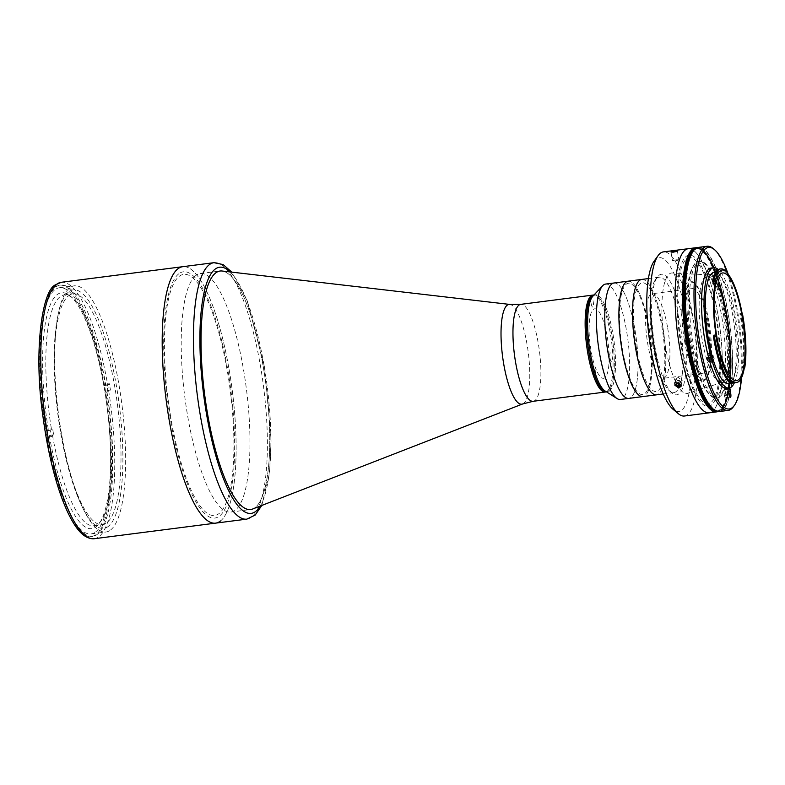 <?xml version="1.0" encoding="UTF-8"?>
<svg xmlns="http://www.w3.org/2000/svg" width="785" height="785" viewBox="0 0 785 785"><rect width="100%" height="100%" fill="white"/><g stroke="black" fill="none" stroke-linecap="round" stroke-linejoin="round"><path stroke-width="0.59" stroke-dasharray="3.92 2.94" d="M108.34 526.372A120.223 31.057 -97.3 0 1 60.406 431.22A120.223 31.057 -97.3 0 1 68.678 291.883A120.223 31.057 -97.3 0 1 116.622 387.025A120.223 31.057 -97.3 0 1 108.34 526.372M605.333 392.029A48.866 12.619 82.7 0 0 607.168 391.215A48.866 12.619 82.7 0 0 611.113 338.247A48.866 12.619 82.7 0 0 592.881 295.091A48.866 12.619 -97.3 0 1 610.534 334.577A48.866 12.619 -97.3 0 1 605.333 392.029M252.662 509.004A120.223 31.057 82.7 0 0 255.233 507.502A120.223 31.057 82.7 0 0 265.497 381A120.223 31.057 82.7 0 0 222.096 271.011M195.759 275.564A120.223 31.057 82.7 0 0 186.045 405.874A120.223 31.057 82.7 0 0 230.898 512.046A120.223 31.057 82.7 0 0 235.421 510.054A120.223 31.057 82.7 0 0 245.126 379.744A120.223 31.057 82.7 0 0 200.273 273.563A120.223 31.057 82.7 0 0 195.759 275.564M110.636 529.944A124.099 32.057 82.7 0 0 120.664 395.424A124.099 32.057 82.7 0 0 74.359 285.818A124.099 32.057 82.7 0 0 69.698 287.889A124.099 32.057 82.7 0 0 59.67 422.399A124.099 32.057 82.7 0 0 105.975 532.004A124.099 32.057 82.7 0 0 110.636 529.944M95.77 531.847A124.099 32.057 82.7 0 0 105.789 397.338A124.099 32.057 82.7 0 0 59.493 287.732A124.099 32.057 82.7 0 0 54.822 289.793A124.099 32.057 82.7 0 0 44.804 424.302A124.099 32.057 82.7 0 0 91.099 533.908A124.099 32.057 82.7 0 0 95.77 531.847M220.487 520.985A129.27 33.392 82.7 0 0 230.927 380.872A129.27 33.392 82.7 0 0 182.699 266.694A129.27 33.392 -97.3 0 1 229.387 371.158A129.27 33.392 -97.3 0 1 215.63 523.134M178.695 273.887A124.099 32.057 82.7 0 0 170.149 417.728A124.099 32.057 82.7 0 0 219.633 515.941A124.099 32.057 82.7 0 0 228.18 372.11A124.099 32.057 82.7 0 0 178.695 273.887M108.026 391.96A116.347 30.056 82.7 0 0 107.506 388.791A116.347 30.056 82.7 0 0 106.966 385.651L105.72 385.808A116.347 30.056 82.7 0 0 72.76 298.123A116.347 30.056 82.7 0 0 64.252 294.944A116.347 30.056 82.7 0 0 51.349 428.561L52.585 428.404A116.347 30.056 82.7 0 0 53.105 431.564A116.347 30.056 82.7 0 0 53.645 434.704L52.409 434.861A116.347 30.056 82.7 0 0 93.886 525.734A116.347 30.056 82.7 0 0 101.314 520.514A116.347 30.056 82.7 0 0 106.789 392.117L110.45 390.057L106.731 390.528L104.915 391.96L106.789 392.117M114.934 387.839A116.347 30.056 82.7 0 0 72.917 293.825A116.347 30.056 82.7 0 0 60.533 430.602A116.347 30.056 82.7 0 0 102.56 524.625A116.347 30.056 82.7 0 0 114.934 387.839M105.72 385.808L103.846 385.651A118.927 30.723 82.7 0 0 70.14 295.945A118.927 30.723 82.7 0 0 48.268 429.356L51.349 428.561M103.846 385.651L105.661 384.228A126.689 32.725 82.7 0 0 55.696 287.104A126.689 32.725 82.7 0 0 46.452 430.779L48.268 429.356M52.409 434.861L49.327 435.655L47.512 437.078L51.231 436.607A126.689 32.725 -97.3 0 1 50.161 430.298L52.585 428.404M50.161 430.298L46.452 430.779M51.231 436.607L53.645 434.704M49.327 435.655A118.927 30.723 82.7 0 0 99.332 523.271A118.927 30.723 82.7 0 0 104.915 391.96M47.512 437.078A126.689 32.725 82.7 0 0 97.487 534.202A126.689 32.725 82.7 0 0 106.731 390.528M106.966 385.651L109.38 383.747A126.689 32.725 -97.3 0 1 110.45 390.057M105.661 384.228L109.38 383.747M170.757 417.247A121.518 31.39 -97.3 0 1 179.117 276.408A121.518 31.39 -97.3 0 1 227.571 372.581A121.518 31.39 -97.3 0 1 219.211 513.419A121.518 31.39 -97.3 0 1 170.757 417.247M200.273 273.563L220.075 271.021A120.223 31.057 -97.3 0 1 263.485 368.165A120.223 31.057 -97.3 0 1 250.709 509.504L230.898 512.046M594.039 294.944A48.866 12.619 -97.3 0 1 594.117 294.934L594.039 294.944A48.866 12.619 -97.3 0 1 594.117 294.934A48.866 12.619 -97.3 0 1 611.77 334.42A48.866 12.619 -97.3 0 1 606.569 391.862A48.866 12.619 -97.3 0 1 606.481 391.872A48.866 12.619 -97.3 0 0 606.569 391.862L606.481 391.882M593.009 371.56A4.524 1.168 82.7 0 0 594.814 375.142A4.524 1.168 82.7 0 0 595.118 369.902A4.524 1.168 82.7 0 0 593.323 366.32A4.524 1.168 82.7 0 0 593.009 371.56M610.023 358.186A4.524 1.168 82.7 0 0 611.819 361.767A4.524 1.168 82.7 0 0 612.133 356.527A4.524 1.168 82.7 0 0 610.328 352.946A4.524 1.168 82.7 0 0 610.023 358.186M591.115 303.422A4.524 1.168 82.7 0 0 592.92 306.994A4.524 1.168 82.7 0 0 593.234 301.754A4.524 1.168 82.7 0 0 591.429 298.172A4.524 1.168 82.7 0 0 591.115 303.422M607.296 337.118A35.031 9.047 -97.3 0 1 604.882 377.722A35.031 9.047 -97.3 0 1 590.919 350.002A35.031 9.047 -97.3 0 1 593.332 309.398A35.031 9.047 -97.3 0 1 607.296 337.118M592.881 296.18A48.866 12.619 -97.3 0 1 595.364 294.777A48.866 12.619 -97.3 0 1 613.006 334.263A48.866 12.619 -97.3 0 1 607.806 391.705A48.866 12.619 -97.3 0 1 605.058 390.969M595.364 294.777L594.117 294.934A48.866 12.619 -97.3 0 1 611.77 334.42A48.866 12.619 -97.3 0 1 606.569 391.862L607.806 391.705M605.588 284.072A58.169 15.023 -97.3 0 1 626.597 331.084A58.169 15.023 -97.3 0 1 620.405 399.477M613.998 283.002A58.169 15.023 -97.3 0 1 635.006 330.004A58.169 15.023 -97.3 0 1 628.814 398.397A58.169 15.023 -97.3 0 0 635.006 330.004A58.169 15.023 -97.3 0 0 613.998 283.002M688.209 248.708A82.729 21.372 -97.3 0 1 718.089 315.56A82.729 21.372 -97.3 0 1 709.287 412.822A82.729 21.372 -97.3 0 0 718.089 315.56A82.729 21.372 -97.3 0 0 688.209 248.708M684.461 416.011A82.729 21.372 82.7 0 0 693.263 318.749A82.729 21.372 82.7 0 0 663.384 251.897M654.131 261.14A77.568 20.037 -97.3 0 1 687.101 320.329A77.568 20.037 -97.3 0 1 673.177 409.397M652.894 345.596A58.169 15.023 -97.3 0 1 655.367 279.823A58.169 15.023 -97.3 0 1 659.076 277.203A58.169 15.023 -97.3 0 1 680.085 324.215A58.169 15.023 -97.3 0 1 673.903 392.608A58.169 15.023 -97.3 0 1 669.644 391.018A58.169 15.023 -97.3 0 1 652.894 345.596M683.176 323.42A60.759 15.69 82.7 0 0 657.349 277.056A60.759 15.69 82.7 0 0 654.759 345.753A60.759 15.69 82.7 0 0 672.264 393.187A60.759 15.69 82.7 0 0 683.176 323.42M641.737 279.431A58.169 15.023 -97.3 0 1 662.746 326.442A58.169 15.023 -97.3 0 1 656.554 394.835A58.169 15.023 -97.3 0 0 662.746 326.442A58.169 15.023 -97.3 0 0 641.737 279.431M678.171 377.34L675.826 379.224L679.849 382.207L682.185 380.401L678.171 377.34M711.318 356.292L708.973 361.453L711.485 362.346L713.85 357.214L711.318 356.292M708.904 359.373L706.392 358.48L708.737 353.319L711.269 354.241L708.904 359.373M676.454 259.776C671.95 260.61 671.44 261.012 674.943 260.963C679.437 259.982 679.938 259.59 676.454 259.776L678.878 259.766L677.386 250.945M671.008 252.024L672.5 260.846L674.943 260.963M680.919 344.782A76.273 19.703 -97.3 0 1 686.168 256.381A76.273 19.703 -97.3 0 1 716.577 316.748A76.273 19.703 -97.3 0 1 711.328 405.148A76.273 19.703 -97.3 0 1 680.919 344.782M697.06 247.746A82.729 21.372 -97.3 0 1 725.517 314.608A82.729 21.372 -97.3 0 1 718.089 411.517M721.896 317.454A67.225 17.368 -97.3 0 1 717.264 395.365A67.225 17.368 -97.3 0 1 690.466 342.162A67.225 17.368 -97.3 0 1 695.088 264.251A67.225 17.368 -97.3 0 1 721.896 317.454M715.969 317.218A73.682 19.036 -97.3 0 1 710.896 402.626A73.682 19.036 -97.3 0 1 681.517 344.311A73.682 19.036 -97.3 0 1 686.59 258.903A73.682 19.036 -97.3 0 1 715.969 317.218M716.254 282.247A54.293 14.022 82.7 0 0 708.413 274.848A54.293 14.022 82.7 0 0 707.756 274.868A54.293 14.022 82.7 0 0 701.976 338.698A54.293 14.022 82.7 0 0 721.582 382.57A54.293 14.022 82.7 0 0 722.229 382.432A54.293 14.022 82.7 0 0 727.95 373.287M665.042 344.438A60.759 15.69 82.7 0 0 687.699 393.373A60.759 15.69 82.7 0 0 693.449 322.105A60.759 15.69 82.7 0 0 672.245 272.974A60.759 15.69 82.7 0 0 665.042 344.438M728.5 383.512A56.108 14.493 82.7 0 0 734.475 317.552A56.108 14.493 82.7 0 0 714.213 272.218M713.83 335.215A56.108 14.493 82.7 0 0 714.056 336.618M714.085 336.785A56.108 14.493 82.7 0 0 714.183 337.413A56.108 14.493 82.7 0 0 731.051 381.745L733.278 381.461M727.597 273.749L725.369 274.034A56.108 14.493 82.7 0 0 720.159 271.453A56.108 14.493 82.7 0 0 713.349 281.952M742.1 313.372L739.862 313.666A56.108 14.493 82.7 0 1 740.422 316.787A56.108 14.493 82.7 0 1 742.178 367.566L744.406 367.282M726.606 388.31A60.631 15.661 82.7 0 0 733.053 317.032A60.631 15.661 82.7 0 0 711.161 268.048M734.387 382.756A60.631 15.661 82.7 0 0 735.535 316.718A60.631 15.661 82.7 0 0 718.275 269.559M741.56 377.673A81.444 21.038 82.7 0 0 737.92 313.215A81.444 21.038 82.7 0 0 728.323 274.564M713.153 248.541A82.729 21.372 -97.3 0 1 736.987 313.137A82.729 21.372 -97.3 0 1 733.465 406.679M719.511 411.507A82.729 21.372 82.7 0 0 728.313 314.245A82.729 21.372 82.7 0 0 698.434 247.393M743.954 368.302L742.963 368.43A58.561 15.131 82.7 0 0 740.991 316.335A58.561 15.131 82.7 0 0 740.647 314.343L741.639 314.226A58.561 15.131 -97.3 0 1 741.982 316.208A58.561 15.131 -97.3 0 1 743.954 368.302L744.308 367.871M725.114 270.491A58.561 15.131 -97.3 0 1 725.899 271.198L727.077 272.179L724.957 272.444L724.908 271.325L725.899 271.198M724.908 271.325A58.561 15.131 82.7 0 0 719.845 269.01M742.473 314.334L741.639 314.226M725.428 392.186A2.973 0.765 82.7 0 0 724.359 389.782A2.973 0.765 82.7 0 0 724.045 393.275L724.427 395.552A2.973 0.765 82.7 0 0 725.497 397.956A2.973 0.765 82.7 0 0 725.811 394.453L725.428 392.186L728.882 391.744M724.987 316.855A68.511 17.702 82.7 0 0 697.669 262.632A68.511 17.702 82.7 0 0 692.949 342.044A68.511 17.702 82.7 0 0 720.277 396.268A68.511 17.702 82.7 0 0 724.987 316.855M730.845 383.875L730.776 382.727L732.896 382.462M708.943 321.899A49.121 12.688 82.7 0 0 694.794 283.552A49.121 12.688 82.7 0 0 685.972 339.954A49.121 12.688 82.7 0 0 706.853 377.448A49.121 12.688 82.7 0 0 708.943 321.899M684.432 340.356A50.417 13.021 -97.3 0 1 693.489 282.463A50.417 13.021 -97.3 0 1 708.001 321.821A50.417 13.021 -97.3 0 1 705.862 378.831A50.417 13.021 -97.3 0 1 684.432 340.356M667.701 328.189A42.655 11.019 -97.3 0 1 663.158 378.341A42.655 11.019 -97.3 0 1 647.753 343.869A42.655 11.019 -97.3 0 1 652.296 293.718A42.655 11.019 -97.3 0 1 667.701 328.189M707.432 323.086A42.655 11.019 -97.3 0 1 702.889 373.238A42.655 11.019 -97.3 0 1 687.483 338.767A42.655 11.019 -97.3 0 1 692.027 288.615A42.655 11.019 -97.3 0 1 707.432 323.086M628.118 281.187A58.169 15.023 -97.3 0 1 649.126 328.189A58.169 15.023 -97.3 0 1 642.935 396.582A58.169 15.023 -97.3 0 0 649.126 328.189A58.169 15.023 -97.3 0 0 628.118 281.187M622.407 349.197A56.108 14.493 82.7 0 0 644.779 393.599A56.108 14.493 82.7 0 0 648.636 328.572A56.108 14.493 82.7 0 0 626.273 284.17A56.108 14.493 82.7 0 0 622.407 349.197M636.331 347.205A54.813 14.159 -97.3 0 1 640.109 283.679A54.813 14.159 -97.3 0 1 661.961 327.06A54.813 14.159 -97.3 0 1 658.193 390.587A54.813 14.159 -97.3 0 1 636.331 347.205M716.636 411.232A82.091 21.205 82.7 0 0 725.369 314.726A82.091 21.205 82.7 0 0 695.726 248.394M716.784 411.212L717.127 411.163A82.091 21.205 82.7 0 1 716.754 411.203A82.091 21.205 82.7 0 0 717.127 411.163A82.091 21.205 82.7 0 0 725.86 314.657A82.091 21.205 82.7 0 0 696.216 248.325A82.091 21.205 82.7 0 0 695.844 248.384A82.091 21.205 82.7 0 1 696.216 248.325L696.717 248.266A82.091 21.205 82.7 0 0 695.687 248.492A82.091 21.205 82.7 0 1 696.717 248.266L697.208 248.197A82.091 21.205 82.7 0 0 695.235 248.835M715.93 410.869A82.091 21.205 82.7 0 0 718.187 411.026A82.091 21.205 82.7 0 0 726.92 314.52A82.091 21.205 82.7 0 0 697.276 248.188A82.091 21.205 82.7 0 0 695.127 248.923M728.166 314.363A82.091 21.205 82.7 0 0 698.513 248.031A82.091 21.205 82.7 0 0 689.779 344.536A82.091 21.205 82.7 0 0 719.423 410.869A82.091 21.205 82.7 0 0 728.166 314.363M723.898 316.904A69.159 17.869 82.7 0 0 696.324 262.161A69.159 17.869 82.7 0 0 691.565 342.319A69.159 17.869 82.7 0 0 719.138 397.063A69.159 17.869 82.7 0 0 723.898 316.904M716.048 410.918A82.091 21.205 82.7 0 0 718.118 411.036L717.627 411.104A82.091 21.205 82.7 0 0 726.361 314.599A82.091 21.205 82.7 0 1 717.627 411.104A82.091 21.205 82.7 0 1 716.568 411.134A82.091 21.205 82.7 0 0 717.627 411.104L717.127 411.163A82.091 21.205 82.7 0 0 725.86 314.657A82.091 21.205 82.7 0 0 696.216 248.325L695.873 248.374M726.361 314.599A82.091 21.205 82.7 0 0 696.717 248.266A82.091 21.205 82.7 0 1 726.361 314.599M718.118 411.036A82.091 21.205 82.7 0 0 726.851 314.53A82.091 21.205 82.7 0 0 697.208 248.197M723.829 316.904A69.159 17.869 82.7 0 0 696.256 262.17A69.159 17.869 82.7 0 0 691.497 342.329A69.159 17.869 82.7 0 0 719.07 397.063A69.159 17.869 82.7 0 0 723.829 316.904M681.027 385.298A3.15 2.375 -169.5 0 0 681.203 384.974A3.15 2.375 -169.5 0 0 679.192 381.804A3.15 2.375 -169.5 0 0 675.247 383.031A3.15 2.375 -169.5 0 0 675.149 384.199M674.619 382.53A3.876 2.924 -169.5 0 0 677.092 386.436A3.876 2.924 -169.5 0 0 681.939 384.925A3.876 2.924 -169.5 0 0 679.467 381.029A3.876 2.924 -169.5 0 0 674.619 382.53M680.252 384.169L678.917 382.442L676.739 382.619L676.415 383.355M676.739 382.619L676.052 384.189M677.112 380.617L679.29 380.431L680.772 381.814L680.085 383.374L679.094 383.463M676.425 382.177L677.494 383.168M708.198 360.433A3.15 2.836 139.1 0 1 713.163 356.547A3.15 2.836 139.1 0 1 708.198 360.433M707.511 360.737A3.876 3.493 139.1 0 1 713.614 355.968A3.876 3.493 139.1 0 1 707.511 360.737M711.602 356.498L712.819 358.097L711.907 360.089L709.768 360.482L708.541 358.882L709.463 356.881L711.602 356.498M708.541 358.882L707.658 357.862L708.58 355.87L709.463 356.881M707.658 357.862L708.884 359.461L711.024 359.079L711.936 357.077L710.71 355.477L708.58 355.87M533.152 401.292A48.866 12.619 82.7 0 0 534.987 400.478A48.866 12.619 82.7 0 0 538.942 347.519A48.866 12.619 82.7 0 0 520.71 304.364M522.614 403.971A50.289 12.992 82.7 0 0 523.693 403.353A50.289 12.992 82.7 0 0 527.981 350.434A50.289 12.992 82.7 0 0 509.828 304.433M94.239 538.726A129.27 33.392 82.7 0 0 99.096 536.577A129.27 33.392 82.7 0 0 109.537 396.454A129.27 33.392 82.7 0 0 61.308 282.286M54.4 287.271A126.689 32.725 82.7 0 0 45.677 434.105A126.689 32.725 82.7 0 0 96.192 534.369A126.689 32.725 82.7 0 0 104.915 387.535A126.689 32.725 82.7 0 0 54.4 287.271M230.191 271.953A124.099 32.057 -97.3 0 1 264.398 367.459A124.099 32.057 -97.3 0 1 260.247 506.05M213.962 262.681A129.27 33.392 -97.3 0 1 260.649 367.144A129.27 33.392 -97.3 0 1 246.892 519.12M724.045 393.275L729 392.647M725.811 394.453L729.226 394.021M724.427 395.552L729.383 394.914M59.493 287.732L74.359 285.818M91.099 533.908L105.975 532.004M64.252 294.944L72.917 293.825M72.76 298.123L70.14 295.945M101.314 520.514L99.332 523.271M93.886 525.734L102.56 524.625M261.788 505.452L269.54 472.953L271.1 439.855L264.535 367.233L247.226 300.802L231.83 272.14M655.367 279.823L657.349 277.056M659.076 277.203L648.41 278.577M675.826 379.224L674.737 385.082M706.392 358.48L708.973 361.453M711.279 354.241L713.85 357.214M682.185 380.401L681.095 386.259M673.903 392.608L663.237 393.972M669.644 391.018L672.264 393.187M721.582 382.57L736.448 380.666M722.229 382.432L687.699 393.373M715.861 272.002L720.159 271.453M724.359 389.782L729.314 389.144M725.497 397.956L730.452 397.318M730.148 383.296L732.444 383.001M708.413 274.848L672.245 272.974M707.756 274.868L722.622 272.954M694.794 283.552L693.489 282.463M702.889 373.238L663.158 378.341M692.027 288.615L652.296 293.718M706.853 377.448L705.862 378.831M697.276 248.188L698.513 248.031M718.187 411.026L719.423 410.869"/><path stroke-width="1.18" d="M591.046 295.906A48.866 12.619 82.7 0 0 587.101 348.864A48.866 12.619 82.7 0 0 605.333 392.029A48.866 12.619 -97.3 0 1 587.68 352.543A48.866 12.619 -97.3 0 1 592.881 295.091A48.866 12.619 82.7 0 0 591.046 295.906M522.614 403.971A50.289 12.992 82.7 0 1 503.283 361.355A50.289 12.992 82.7 0 1 507.1 305.267A50.289 12.992 82.7 0 1 509.828 304.433L222.096 271.011A120.223 31.057 82.7 0 0 220.094 271.021A120.223 31.057 82.7 0 0 215.581 273.013A120.223 31.057 82.7 0 0 205.866 403.323A120.223 31.057 82.7 0 0 250.719 509.504A120.223 31.057 82.7 0 0 252.662 509.004L522.614 403.971L533.152 401.292L606.481 391.882A48.866 12.619 -97.3 0 1 588.917 352.377A48.866 12.619 -97.3 0 1 594.039 294.944L520.71 304.364A48.866 12.619 82.7 0 0 518.865 305.169A48.866 12.619 82.7 0 0 514.921 358.137A48.866 12.619 82.7 0 0 533.152 401.292M94.239 538.726C83.396 539.236 75.811 527.922 69.983 516.824C65.547 508.268 61.397 497.778 57.531 485.346C51.035 464.288 46.109 440.836 42.753 414.98C33.559 351.66 41.988 290.744 55.284 284.926L61.308 282.286A129.27 33.392 82.7 0 0 56.451 284.435A129.27 33.392 82.7 0 0 46.011 424.548A129.27 33.392 82.7 0 0 94.239 538.726L215.63 523.134A129.27 33.392 -97.3 0 1 168.942 418.67A129.27 33.392 -97.3 0 1 182.699 266.694A129.27 33.392 82.7 0 0 177.842 268.843A129.27 33.392 82.7 0 0 167.401 408.965A129.27 33.392 82.7 0 0 215.63 523.134A129.27 33.392 82.7 0 0 220.487 520.985M250.69 509.504L250.719 509.504A120.223 31.057 -97.3 0 1 207.279 412.361A120.223 31.057 -97.3 0 1 220.085 271.021L220.094 271.021M663.237 393.972L620.405 399.477A58.169 15.023 -97.3 0 1 617.128 398.603L605.058 390.969A48.866 12.619 -97.3 0 1 590.163 352.22A48.866 12.619 -97.3 0 1 592.881 296.18L602.644 285.75A58.169 15.023 -97.3 0 1 605.588 284.072L613.998 283.002A58.169 15.023 -97.3 0 0 607.806 351.386A58.169 15.023 -97.3 0 1 613.998 283.002L628.118 281.187A58.169 15.023 -97.3 0 0 621.926 349.57A58.169 15.023 -97.3 0 1 628.118 281.187L641.737 279.431A58.169 15.023 -97.3 0 0 635.546 347.824A58.169 15.023 -97.3 0 1 641.737 279.431L648.41 278.577M606.481 391.872A48.866 12.619 -97.3 0 1 588.917 352.377A48.866 12.619 -97.3 0 1 594.039 294.944M617.128 398.603A58.169 15.023 -97.3 0 1 599.397 352.465A58.169 15.023 -97.3 0 1 602.644 285.75M628.814 398.397A58.169 15.023 -97.3 0 1 607.806 351.386A58.169 15.023 -97.3 0 0 628.814 398.397M673.452 252.132C669.948 252.181 670.449 251.789 674.963 250.945C678.446 250.758 677.936 251.161 673.452 252.132L671.008 252.024M674.963 250.945L677.386 250.945M718.089 411.517A82.729 21.372 -97.3 0 1 716.715 411.87L709.287 412.822A82.729 21.372 -97.3 0 1 679.408 345.969A82.729 21.372 -97.3 0 1 688.209 248.708L663.384 251.897A82.729 21.372 82.7 0 0 658.105 255.606A82.729 21.372 82.7 0 0 654.582 349.158A82.729 21.372 82.7 0 0 678.407 413.754A82.729 21.372 82.7 0 0 684.461 416.011L709.287 412.822A82.729 21.372 -97.3 0 1 679.408 345.969A82.729 21.372 -97.3 0 1 688.209 248.708L695.638 247.746A82.729 21.372 -97.3 0 1 697.06 247.746M678.407 413.754L673.177 409.397A77.568 20.037 -97.3 0 1 650.834 348.844A77.568 20.037 -97.3 0 1 654.131 261.14L658.105 255.606M678.76 388.065L674.737 385.082L677.082 383.198L681.095 386.259L678.76 388.065M656.554 394.835A58.169 15.023 -97.3 0 1 635.546 347.824A58.169 15.023 -97.3 0 0 656.554 394.835M716.715 411.87A82.729 21.372 -97.3 0 1 686.836 345.017A82.729 21.372 -97.3 0 1 695.638 247.746M715.979 336.353A57.266 14.797 82.7 0 0 716.146 337.334A57.266 14.797 82.7 0 0 732.994 382.334L733.278 381.461A56.108 14.493 82.7 0 0 736.673 382.462A56.108 14.493 82.7 0 0 744.406 367.282L744.847 367.233A57.266 14.797 82.7 0 0 742.581 314.343L742.1 313.372A56.108 14.493 82.7 0 0 727.597 273.749L727.195 272.277A57.266 14.797 82.7 0 0 726.429 271.571A57.266 14.797 82.7 0 0 715.037 281.835L715.164 283.522A56.108 14.493 82.7 0 0 716.057 334.93L715.979 336.353L713.722 336.667L713.83 335.215L716.057 334.93M732.994 382.334L731.836 383.747A58.561 15.131 -97.3 0 1 714.605 337.736A58.561 15.131 -97.3 0 1 714.438 336.736L715.841 336.392M716.842 336.785A54.293 14.022 82.7 0 0 736.448 380.666A54.293 14.022 82.7 0 0 742.227 316.836A54.293 14.022 82.7 0 0 722.622 272.954A54.293 14.022 82.7 0 0 716.842 336.785M727.95 373.287A54.293 14.022 82.7 0 0 727.361 318.739A54.293 14.022 82.7 0 0 716.254 282.247M715.861 272.002L714.213 272.218A56.108 14.493 82.7 0 0 708.237 338.168A56.108 14.493 82.7 0 0 728.5 383.512L730.148 383.296M715.164 283.522L712.937 283.807A56.108 14.493 82.7 0 1 713.349 281.952M718.275 269.559A60.631 15.661 82.7 0 0 713.634 267.724L711.161 268.048A60.631 15.661 82.7 0 0 704.704 339.326A60.631 15.661 82.7 0 0 726.606 388.31L729.079 387.996A60.631 15.661 82.7 0 0 734.387 382.756M713.634 267.724A60.631 15.661 82.7 0 0 707.187 339.002A60.631 15.661 82.7 0 0 729.079 387.996M728.323 274.564A81.444 21.038 82.7 0 0 714.468 249.63A81.444 21.038 82.7 0 0 699.837 343.143A81.444 21.038 82.7 0 0 734.456 405.296A81.444 21.038 82.7 0 0 741.56 377.673M734.456 405.296L733.465 406.679A82.729 21.372 -97.3 0 1 728.176 410.398A82.729 21.372 -97.3 0 1 698.297 343.545A82.729 21.372 -97.3 0 1 707.108 246.274A82.729 21.372 -97.3 0 1 713.153 248.541L714.468 249.63M707.108 246.274L698.434 247.393A82.729 21.372 82.7 0 0 689.632 344.654A82.729 21.372 82.7 0 0 719.511 411.507L728.176 410.398M720.836 268.882L719.845 269.01A58.561 15.131 82.7 0 0 712.486 281.099L712.78 282.021L714.899 281.756L713.477 280.971A58.561 15.131 -97.3 0 1 720.836 268.882A58.561 15.131 -97.3 0 1 725.114 270.491L726.429 271.571M712.486 281.099L713.477 280.971M744.308 367.871L744.847 367.233M730.384 391.548A2.973 0.765 82.7 0 0 729.314 389.144A2.973 0.765 82.7 0 0 729 392.647L729.383 394.914A2.973 0.765 82.7 0 0 730.452 397.318A2.973 0.765 82.7 0 0 730.766 393.815L730.384 391.548L728.882 391.744M714.438 336.736L713.447 336.863A58.561 15.131 82.7 0 0 730.845 383.875L731.836 383.747M642.935 396.582A58.169 15.023 -97.3 0 1 621.926 349.57A58.169 15.023 -97.3 0 0 642.935 396.582M695.873 248.374L695.726 248.394A82.091 21.205 82.7 0 0 686.983 344.9A82.091 21.205 82.7 0 0 716.636 411.232L716.784 411.212M695.844 248.384A82.091 21.205 82.7 0 0 687.483 344.831A82.091 21.205 82.7 0 0 716.754 411.203A82.091 21.205 82.7 0 1 687.483 344.831A82.091 21.205 82.7 0 1 695.844 248.384M695.127 248.923A82.091 21.205 82.7 0 0 688.543 344.693A82.091 21.205 82.7 0 0 715.93 410.869M695.687 248.492A82.091 21.205 82.7 0 0 687.974 344.772A82.091 21.205 82.7 0 0 716.568 411.134A82.091 21.205 82.7 0 1 687.974 344.772A82.091 21.205 82.7 0 1 695.687 248.492M695.235 248.835A82.091 21.205 82.7 0 0 688.474 344.703A82.091 21.205 82.7 0 0 716.048 410.918M675.149 384.199A3.15 2.375 -169.5 0 0 677.789 386.338A3.15 2.375 -169.5 0 0 681.027 385.298M676.415 383.355L676.052 384.189L677.543 385.563L679.712 385.386L680.252 384.169M679.094 383.463L677.494 383.168M260.247 506.05A124.099 32.057 -97.3 0 1 206.367 413.077A124.099 32.057 -97.3 0 1 230.191 271.953M261.788 505.452L255.213 515.038L246.892 519.12A129.27 33.392 -97.3 0 1 200.204 414.657A129.27 33.392 -97.3 0 1 213.962 262.681L61.308 282.286M729.226 394.021L730.766 393.815M509.828 304.433L520.71 304.364M231.83 272.14L223.107 264.565L213.962 262.681M246.892 519.12L215.63 523.134M732.444 383.001L736.673 382.462"/></g></svg>
